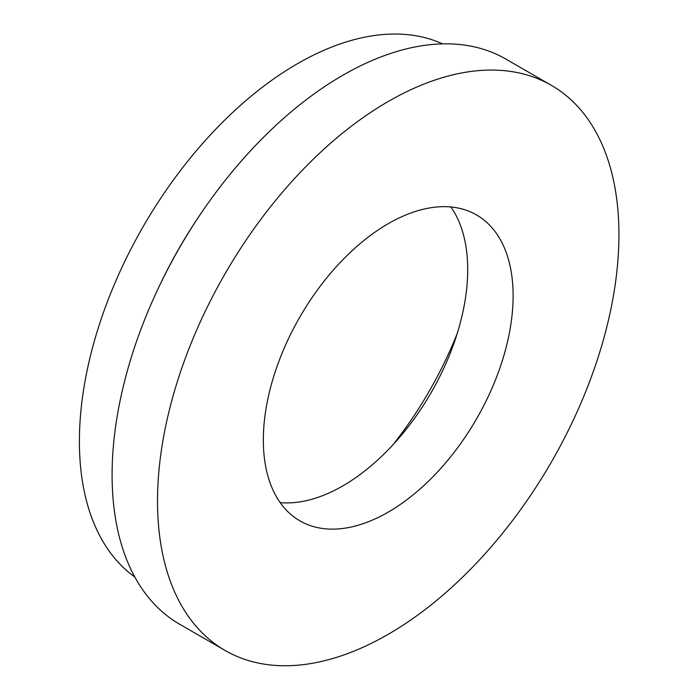 <?xml version="1.0" encoding="UTF-8"?>
<svg xmlns="http://www.w3.org/2000/svg" width="700" height="700" viewBox="0 0 700 700"><rect width="100%" height="100%" fill="white"/><g stroke="black" fill="none" stroke-linecap="round" stroke-linejoin="round"><path stroke-width="1.05" d="M393.041 444.719A263.331 152.031 120 0 0 457.161 333.664M388.229 512.12A176.627 101.973 120 0 0 503.615 356.475A176.627 101.973 120 0 0 476.543 214.944A176.627 101.973 120 0 0 388.229 223.685A176.627 101.973 120 0 0 272.842 379.33A176.627 101.973 120 0 0 299.915 520.861A176.627 101.973 120 0 0 388.229 512.12M280.175 502.609A176.627 101.973 120 0 0 342.808 485.896A176.627 101.973 120 0 0 451.028 351.199A176.627 101.973 120 0 0 450.861 206.972M551.364 85.339L505.951 59.115A326.279 188.379 120 0 0 342.808 75.276A326.279 188.379 120 0 0 129.657 362.793A326.279 188.379 120 0 0 179.673 624.242L225.094 650.466A326.279 188.379 120 0 0 388.229 634.305A326.279 188.379 120 0 0 601.379 346.789A326.279 188.379 120 0 0 551.364 85.339A326.279 188.379 120 0 0 388.229 101.5A326.279 188.379 120 0 0 175.079 389.016A326.279 188.379 120 0 0 225.094 650.466M442.592 43.873A308.289 177.992 120 0 0 297.395 63.744A308.289 177.992 120 0 0 98.429 327.477A308.289 177.992 120 0 0 134.794 577.001M203.639 209.562A308.289 177.992 120 0 0 158.804 287.219"/></g></svg>
